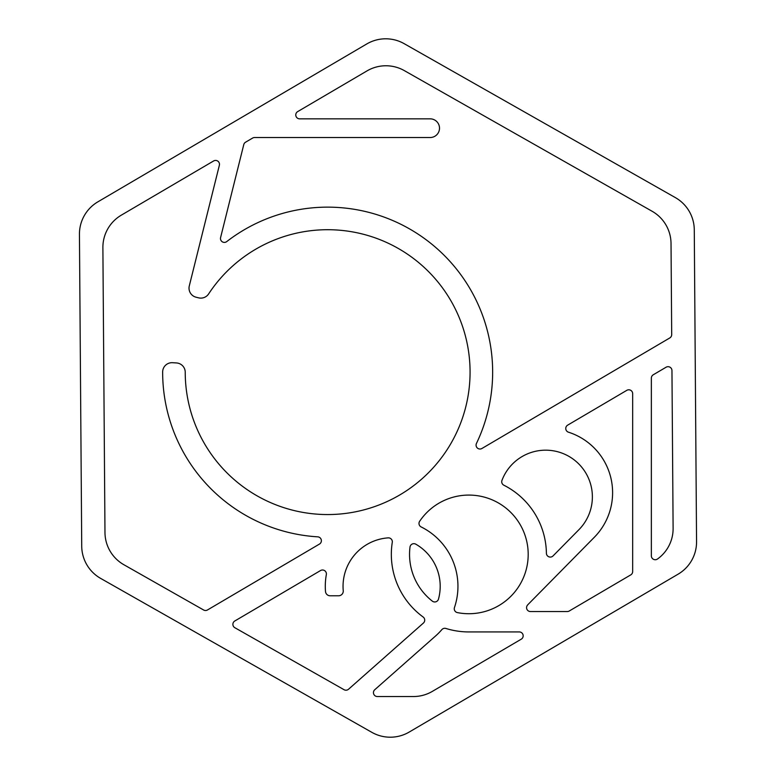 <?xml version="1.0" encoding="UTF-8"?>
<svg xmlns="http://www.w3.org/2000/svg" width="776" height="776" viewBox="0 0 776 776"><rect width="100%" height="100%" fill="white"/><g stroke="black" fill="none" stroke-linecap="round" stroke-linejoin="round"><path stroke-width="1.16" d="M668.058 366.689A3.89 3.89 0 0 1 671.958 370.55L673.112 528.359A37.364 37.364 0 0 1 657.514 559.001A3.89 3.89 0 0 1 651.355 555.839L651.355 378.125A3.89 3.89 0 0 1 653.276 374.769L666.089 367.223A3.89 3.89 0 0 1 668.058 366.689M438.488 599.091A3.89 3.89 0 0 1 432.339 601.138A59.325 59.325 0 0 1 410 547.08A3.89 3.89 0 0 1 415.8 544.189A48.578 48.578 0 0 1 438.488 599.091M388.427 537.855A3.89 3.89 0 0 1 392.278 542.346A77.542 77.542 0 0 0 423.124 616.998A3.89 3.89 0 0 1 423.395 623.06L348.54 689.233A3.89 3.89 0 0 1 344.04 689.699L234.856 627.726A3.89 3.89 0 0 1 234.808 620.984L320.536 570.544A3.89 3.89 0 0 1 326.337 574.589A66.329 66.329 0 0 0 325.493 591.477A4.675 4.675 0 0 0 330.149 595.784L338.588 595.784A4.675 4.675 0 0 0 343.244 590.691A48.578 48.578 0 0 1 388.155 537.865A3.89 3.89 0 0 1 388.427 537.855M207.502 609.955A3.89 3.89 0 0 1 203.603 609.985L123.888 564.734A37.364 37.364 0 0 1 104.973 532.511L102.888 247.641A37.364 37.364 0 0 1 121.337 215.146L213.623 160.962A3.89 3.89 0 0 1 219.365 165.259L189.296 285.898A9.341 9.341 0 0 0 196.095 297.218L198.578 297.839A9.341 9.341 0 0 0 208.647 293.9A142.415 142.415 0 0 1 470.072 372.131A142.415 142.415 0 0 1 327.656 514.556A142.415 142.415 0 0 1 185.231 372.257A9.341 9.341 0 0 0 176.462 362.945L172.563 362.702A9.341 9.341 0 0 0 162.65 372.024A165.007 165.007 0 0 0 317.724 536.837A3.89 3.89 0 0 1 319.46 544.073L207.502 609.955M385.72 38.8A37.364 37.364 0 0 0 366.796 43.941L97.883 201.838A37.364 37.364 0 0 0 79.443 234.333L81.722 546.168A37.364 37.364 0 0 0 100.638 578.392L371.83 732.331A37.364 37.364 0 0 0 409.204 732.059L678.117 574.162A37.364 37.364 0 0 0 696.557 541.667L694.278 229.832A37.364 37.364 0 0 0 675.362 197.608L404.17 43.669A37.364 37.364 0 0 0 385.72 38.8M545.664 450.177A46.706 46.706 0 0 1 578.925 529.678L553.065 555.907A3.89 3.89 0 0 1 546.401 553.24A77.542 77.542 0 0 0 503.857 485.204A3.89 3.89 0 0 1 501.975 480.354A46.706 46.706 0 0 1 545.664 450.177M457.394 612.603A59.325 59.325 0 0 0 528.194 554.403A59.325 59.325 0 0 0 419.661 521.268A3.89 3.89 0 0 0 421.155 526.933A66.329 66.329 0 0 1 454.464 607.54A3.89 3.89 0 0 0 457.394 612.603M226.757 241.578A165.007 165.007 0 0 1 476.454 443.445A3.89 3.89 0 0 0 481.935 448.48L669.775 337.958A3.89 3.89 0 0 0 671.696 334.572L671.027 243.489A37.364 37.364 0 0 0 652.112 211.266L404.364 70.635A37.364 37.364 0 0 0 367 70.907L297.712 111.589A3.89 3.89 0 0 0 299.681 118.844L430.166 118.844A9.341 9.341 0 0 1 439.507 128.185A9.341 9.341 0 0 1 430.166 137.527L254.606 137.527A3.89 3.89 0 0 0 252.627 138.06L245.575 142.202A3.89 3.89 0 0 0 243.771 144.617L220.597 237.553A3.89 3.89 0 0 0 226.757 241.578M432.329 691.397L521.249 639.182A3.89 3.89 0 0 0 519.28 631.936L468.869 631.936A77.542 77.542 0 0 1 445.938 628.473A3.89 3.89 0 0 0 441.835 629.646A66.329 66.329 0 0 1 435.549 636.01L374.769 689.728A3.89 3.89 0 0 0 377.349 696.538L413.404 696.538A37.364 37.364 0 0 0 432.329 691.397M568.468 432.193A63.525 63.525 0 0 1 594.319 537.283L528.029 604.514A77.542 77.542 0 0 1 527.525 605.105A3.89 3.89 0 0 0 530.474 611.546L567.266 611.546A3.89 3.89 0 0 0 569.235 611.013L630.752 574.89A3.89 3.89 0 0 0 632.673 571.534L632.673 393.694A3.89 3.89 0 0 0 626.804 390.338L567.683 425.132A3.89 3.89 0 0 0 568.468 432.193"/></g></svg>
